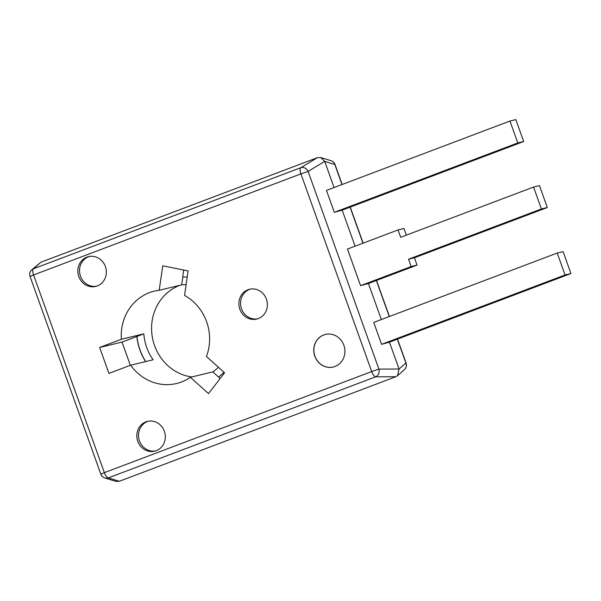 <?xml version="1.0" encoding="UTF-8"?>
<svg xmlns="http://www.w3.org/2000/svg" width="601" height="601" viewBox="0 0 601 601"><rect width="100%" height="100%" fill="white"/><g stroke="black" fill="none" stroke-linecap="round" stroke-linejoin="round"><path stroke-width="0.9" d="M314.811 356.228A16.753 15.513 -103.5 0 0 333.262 367.016A16.753 15.513 -103.5 0 0 343.87 345.237A16.753 15.513 -103.5 0 0 325.419 334.441A16.753 15.513 -103.5 0 0 314.811 356.228M325.479 334.426A16.753 15.513 -103.5 0 0 314.924 356.198A16.753 15.513 -103.5 0 0 333.322 367.001M137.779 441.299A15.325 14.191 -103.5 0 0 154.66 451.171A15.325 14.191 -103.5 0 0 164.358 431.255A15.325 14.191 -103.5 0 0 147.485 421.376A15.325 14.191 -103.5 0 0 137.779 441.299M148.334 421.203A15.325 14.191 -103.5 0 0 139.47 440.894A15.325 14.191 -103.5 0 0 155.494 450.945M78.799 276.565A15.325 14.191 -103.5 0 0 95.672 286.437A15.325 14.191 -103.5 0 0 105.378 266.513A15.325 14.191 -103.5 0 0 88.497 256.642A15.325 14.191 -103.5 0 0 78.799 276.565M89.346 256.469A15.325 14.191 -103.5 0 0 80.481 276.159A15.325 14.191 -103.5 0 0 96.506 286.211M239.837 309.192A15.325 14.191 -103.5 0 0 256.71 319.071A15.325 14.191 -103.5 0 0 266.416 299.148A15.325 14.191 -103.5 0 0 249.535 289.276A15.325 14.191 -103.5 0 0 239.837 309.192M250.384 289.096A15.325 14.191 -103.5 0 0 241.519 308.786A15.325 14.191 -103.5 0 0 257.544 318.838M206.428 356.498A47.502 43.993 -103.5 0 0 206.624 321.753A47.502 43.993 -103.5 0 0 184.56 295.422L188.113 270.931L162.751 265.792L159.197 290.283A47.502 43.993 -103.5 0 0 154.307 291.147A47.502 43.993 -103.5 0 0 121.364 339.264L99.653 347.468L108.939 373.416L130.65 365.205A47.502 43.993 -103.5 0 0 176.544 383.513A47.502 43.993 -103.5 0 0 190.359 377.308L208.509 393.587L224.586 372.785L206.428 356.498M218.418 367.256A47.502 43.993 76.5 0 1 212.829 371.891L190.359 377.308M130.334 365.325L122.018 342.089L143.834 333.855A47.502 43.993 76.5 0 0 146.704 347.498A47.502 43.993 76.5 0 0 153.12 359.796L130.65 365.205M179.894 285.302A47.502 43.993 -103.5 0 0 154.57 345.605A47.502 43.993 -103.5 0 0 191.757 376.97M186.13 284.604A47.502 43.993 76.5 0 0 181.675 284.874L182.802 277.106M212.829 371.891L218.569 377.037M136.938 336.462A55.164 51.085 -103.5 0 0 145.697 361.584M143.834 333.855L121.364 339.264M181.675 284.874L159.197 290.283M40.891 262.216L33.461 268.775A6.13 5.92 48.6 0 0 31.763 269.819L40.891 262.216L317.403 157.665L320.844 157.56L324.713 161.384L334.073 187.535M509.941 121.034L517.784 142.94L523.681 141.52L515.838 119.614L509.941 121.034L326.471 190.412L334.314 212.318L342.172 210.155L355.078 246.192M557.21 253.051L565.053 274.957L570.95 273.538L563.107 251.631L557.21 253.051L373.739 322.421L381.582 344.328L389.44 342.172L399.056 369.029L397.494 375.73L395.841 376.729L119.329 481.281L115.888 481.386L104.799 477.968A6.13 5.845 107.1 0 0 108.338 477.893L119.329 481.281M360.577 285.67L347.468 249.062L398.05 229.943L400.687 237.29L533.575 187.046L541.418 208.953L408.53 259.196L411.159 266.543L360.577 285.67L368.436 283.514L381.342 319.552M183.718 270.037L182.689 277.114A55.164 51.085 76.5 0 1 187.227 277.016M220.124 378.562L218.486 377.097A55.164 51.085 76.5 0 0 223.97 372.237M122.018 342.089L99.653 347.468M145.585 361.614A55.164 51.085 76.5 0 1 136.825 336.492M565.053 274.957L381.582 344.328M570.95 273.538L389.44 342.172M517.784 142.94L334.314 212.318M523.681 141.52L342.172 210.155M398.05 229.943L403.955 228.523L406.329 235.156M411.159 266.543L417.056 265.124L368.436 283.514M408.53 259.196L414.427 257.776L417.056 265.124M541.418 208.953L547.316 207.533L414.427 257.776M533.575 187.046L539.473 185.626L547.316 207.533M341.984 184.545L334.81 164.494L324.713 161.384L308.11 171.413L378.893 369.112L371.696 371.568L300.913 173.869L33.573 274.95L104.356 472.649L371.696 371.568A6.13 2.299 69.3 0 0 375.678 376.812L108.338 477.893A6.13 2.299 -110.7 0 1 104.356 472.649L100.84 474.174A6.13 6.13 0 0 0 104.799 477.968M31.763 269.819A6.13 6.13 0 0 0 30.05 276.475L33.573 274.95A6.13 2.299 -110.7 0 1 33.461 268.775L300.8 167.694L317.403 157.665M395.841 376.729L375.678 376.812A6.13 5.214 89.8 0 0 378.893 369.112L399.056 369.029L405.885 363.004L397.351 339.174M389.253 316.554L376.354 280.517M362.989 243.202L350.082 207.165M300.8 167.694A6.13 2.299 69.3 0 0 300.913 173.869L308.11 171.413A6.13 5.289 58.9 0 0 300.8 167.694M331.038 160.7A6.13 5.845 107.1 0 1 334.81 164.494L335.005 164.494A6.13 6.13 0 0 0 331.038 160.7L320.844 157.56M404.368 369.66A6.13 6.13 0 0 0 406.081 363.004L405.885 363.004A6.13 5.92 48.6 0 1 404.368 369.66L397.494 375.73M30.05 276.475L100.84 474.174M406.081 363.004L397.524 339.114M389.425 316.494L376.519 280.457M363.162 243.135L350.255 207.097M342.157 184.477L335.005 164.494"/></g></svg>
